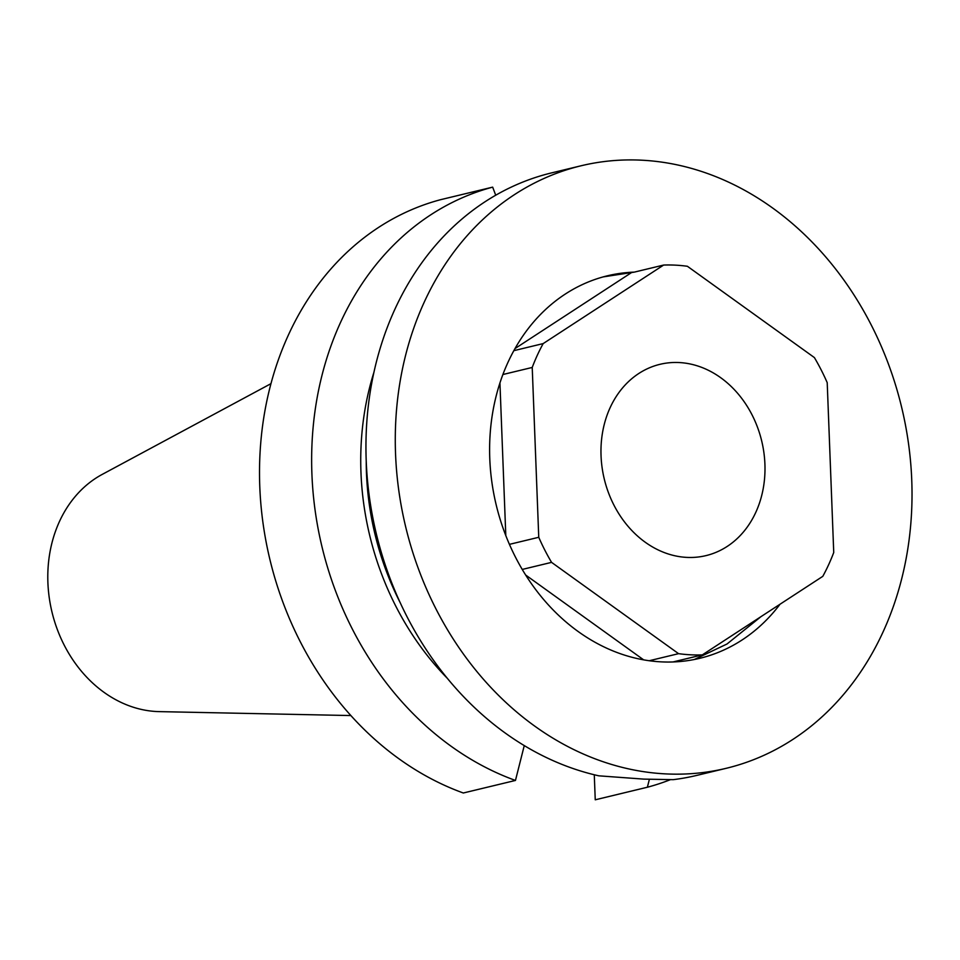 <?xml version="1.0" encoding="UTF-8"?>
<svg xmlns="http://www.w3.org/2000/svg" width="960" height="960" viewBox="0 0 960 960"><rect width="100%" height="100%" fill="white"/><g stroke="black" fill="none" stroke-linecap="round" stroke-linejoin="round"><path stroke-width="1.44" d="M601.044 455.748A98.376 80.976 -103.5 0 1 659.94 364.332A98.376 80.976 -103.5 0 1 764.916 464.196A98.376 80.976 -103.5 0 1 706.02 555.612A98.376 80.976 -103.5 0 1 601.044 455.748M726.24 768.3L696.912 775.368A309.876 255.072 -103.5 0 1 673.164 779.664L643.716 779.112L598.812 775.824A309.876 255.072 -103.5 0 1 367.056 475.32A309.876 255.072 -103.5 0 1 551.748 172.848L581.064 165.78A309.876 255.072 -103.5 0 1 641.868 160.2A309.876 255.072 -103.5 0 1 908.52 443.652A309.876 255.072 -103.5 0 1 726.24 768.3A309.876 255.072 -103.5 0 1 665.436 773.88A309.876 255.072 -103.5 0 1 398.784 490.428A309.876 255.072 -103.5 0 1 581.064 165.78M350.904 715.56L159.312 711.624A124.812 102.732 -103.5 0 1 156.6 711.528A124.812 102.732 -103.5 0 1 51.6 610.416A124.812 102.732 -103.5 0 1 102.168 474.432L270.936 383.676M702.324 654.888A196.752 161.952 -103.5 0 1 678.564 653.664L551.568 562.368A196.752 161.952 -103.5 0 1 538.752 537.288L532.224 367.452A196.752 161.952 -103.5 0 1 543.168 343.596L663.636 265.056A196.752 161.952 -103.5 0 1 675.492 265.152A196.752 161.952 -103.5 0 1 687.396 266.28L814.392 357.576A196.752 161.952 -103.5 0 1 827.208 382.656L833.736 552.492A196.752 161.952 -103.5 0 1 822.792 576.348L702.324 654.888L672.996 661.956A196.752 161.952 -103.5 0 1 649.236 660.732A196.752 161.952 -103.5 0 1 522.24 569.436A196.752 161.952 -103.5 0 1 509.424 544.356A196.752 161.952 -103.5 0 1 502.896 374.52A196.752 161.952 -103.5 0 1 513.84 350.664A196.752 161.952 -103.5 0 1 607.572 275.76A196.752 161.952 -103.5 0 1 634.308 272.124L603.156 276.9M663.636 265.056L634.308 272.124M543.168 343.596L513.84 350.664M532.224 367.452L502.896 374.52M538.752 537.288L509.424 544.356M551.568 562.368L522.24 569.436M678.564 653.664L649.236 660.732M400.44 603.168A260.688 214.584 -103.5 0 1 366.228 461.172M447.552 678.54A267.288 220.008 -103.5 0 1 373.836 372.6M670.296 779.712A309.876 255.072 -103.5 0 1 647.376 787.236L649.368 779.376M524.268 745.572L515.46 780.444A309.876 255.072 -103.5 0 1 311.904 473.88A309.876 255.072 -103.5 0 1 492.66 187.14L440.532 199.704A309.876 255.072 -103.5 0 0 259.776 486.444A309.876 255.072 -103.5 0 0 463.32 792.996L515.46 780.444M495.708 195.204L492.66 187.14M594.276 774.768L595.248 799.8L647.376 787.236M780.036 604.224A196.752 161.952 -103.5 0 1 699.732 658.32A196.752 161.952 -103.5 0 1 672.996 661.956M760.968 616.656L727.02 643.992L694.344 659.496M643.656 659.856L525.66 575.016M505.8 535.572L499.932 382.968M515.016 348.564L631.044 272.904"/></g></svg>
